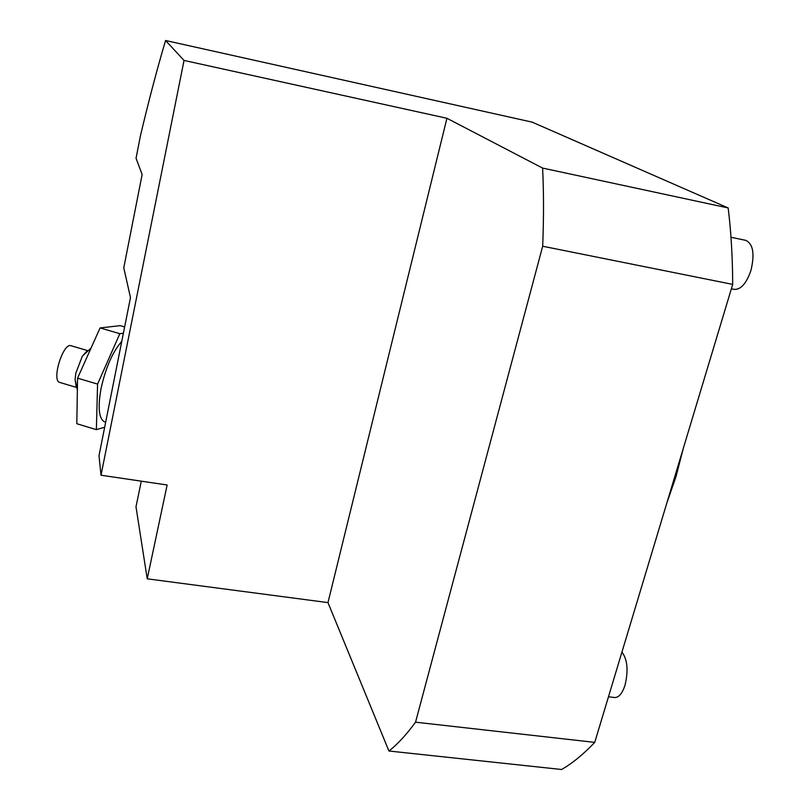 <?xml version="1.0" encoding="UTF-8"?>
<svg xmlns="http://www.w3.org/2000/svg" width="810" height="810" viewBox="0 0 810 810"><rect width="100%" height="100%" fill="white"/><g stroke="black" fill="none" stroke-linecap="round" stroke-linejoin="round"><path stroke-width="1.21" d="M683.265 448.487L675.975 476.746L666.832 503.03M101.017 475.217L184.032 60.436L165.564 40.5C157.079 69.063 148.696 100.865 140.413 135.898L136.05 158.244L142.135 174.555L123.768 267.826L130.481 297.594L99.002 455.696L101.017 475.217L167.133 484.987L147.228 578.816L135.989 506.797L141.304 481.17M730.985 237.269L745.828 240.378C753.168 243.962 754.859 254.016 750.91 270.55C746.425 283.399 740.887 289.676 734.295 289.373L731.369 288.785M621.938 652.08C627.477 659.482 628.509 670.528 625.006 685.209C622.242 693.593 618.749 697.693 614.517 697.521L608.472 696.782M147.228 578.816L327.969 602.61L388.932 751.012L561.613 769.5C572.427 763.273 583.473 754.231 594.742 742.375L732.696 284.391C732.574 257.074 731.065 231.589 728.17 207.957L532.18 122.148L165.564 40.5M327.969 602.61L446.928 118.28L542.609 168.085C543.793 192.152 543.814 218.204 542.68 246.24L732.696 284.391M594.742 742.375L415.54 722.186C406.357 734.71 397.487 744.319 388.932 751.012M415.54 722.186L542.68 246.24M184.032 60.436L446.928 118.28M728.17 207.957L542.609 168.085M121.763 341.395C112.61 351.813 105.695 367.598 101.007 388.729C97.676 407.774 98.881 418.831 104.611 421.929L105.037 422.05M123.393 333.224L119.85 333.679L97.575 384.102L96.36 429.654L104.682 427.204M124.639 326.936L120.214 325.65L100.076 327.939L77.568 378.149L76.808 423.721L96.36 429.654M112.58 387.534L110.859 396.161M100.076 327.939L119.85 333.679M77.568 378.149L97.575 384.102M76.14 386.228L75.087 379.455L75.826 373.197L82.347 356.137L86.569 351.57M87.662 350.619L71.169 345.779C63.271 342.002 51.222 380.558 59.737 382.421L59.93 382.482M104.611 421.929L105.664 422.243M75.087 379.455L77.365 390.055M91.024 348.128L82.347 356.137M59.737 382.421L76.464 387.423"/></g></svg>
